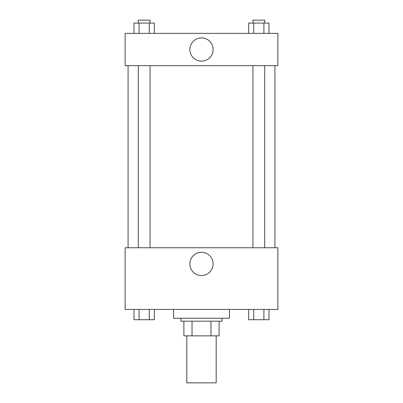 <?xml version="1.0" encoding="UTF-8"?>
<svg xmlns="http://www.w3.org/2000/svg" width="403" height="403" viewBox="0 0 403 403"><rect width="100%" height="100%" fill="white"/><g stroke="black" fill="none" stroke-linecap="round" stroke-linejoin="round"><path stroke-width="0.6" d="M186.816 335.86L186.816 382.85L216.184 382.85L216.184 335.86M210.971 321.176L210.971 335.86L183.879 335.86L183.879 321.176M210.971 335.86L219.121 335.86L219.121 321.176L219.121 335.86M222.058 318.239L222.058 321.176L180.942 321.176L180.942 318.239M192.03 321.176L192.03 335.86M173.602 309.428L173.602 318.239L229.398 318.239L229.398 309.428M277.858 309.428L125.142 309.428L125.142 247.754L277.858 247.754L277.858 309.428M201.5 275.526A11.616 11.616 0 0 1 191.44 258.101A11.616 11.616 0 0 1 211.56 258.101A11.616 11.616 0 0 1 201.5 275.526M274.922 65.669L274.922 247.754M252.953 247.754L252.953 65.669M150.047 65.669L150.047 247.754M277.858 65.669L125.142 65.669L125.142 33.363L277.858 33.363L277.858 65.669M213.116 49.519A11.616 11.616 0 0 1 195.692 59.579A11.616 11.616 0 0 1 195.692 39.459A11.616 11.616 0 0 1 213.116 49.519M269.002 33.363L269.002 23.087L248.656 23.087L248.656 33.363M263.915 23.087L263.915 33.363M253.739 23.087L253.739 33.363M252.953 23.087L252.953 20.15L264.7 20.15L264.7 23.087M154.344 33.363L154.344 23.087L133.998 23.087L133.998 33.363M149.261 23.087L149.261 33.363M139.085 23.087L139.085 33.363M138.3 23.087L138.3 20.15L150.047 20.15L150.047 23.087M269.002 309.428L269.002 319.71L248.656 319.71L248.656 309.428M263.915 309.428L263.915 319.71M253.739 309.428L253.739 319.71M264.7 319.71L252.953 319.71M154.344 309.428L154.344 319.71L133.998 319.71L133.998 309.428M149.261 309.428L149.261 319.71M139.085 309.428L139.085 319.71M150.047 319.71L138.3 319.71M128.078 65.669L128.078 247.754M264.7 247.754L264.7 65.669M138.3 65.669L138.3 247.754"/></g></svg>
